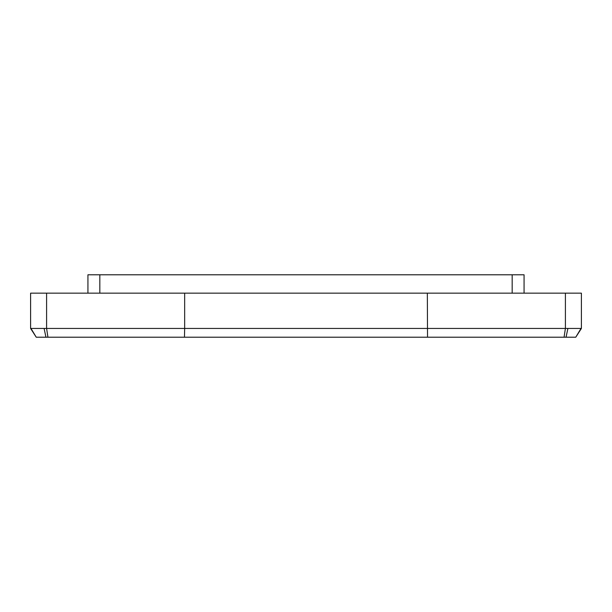 <?xml version="1.0" encoding="UTF-8"?>
<svg xmlns="http://www.w3.org/2000/svg" width="612" height="612" viewBox="0 0 612 612"><rect width="100%" height="100%" fill="white"/><g stroke="black" fill="none" stroke-linecap="round" stroke-linejoin="round"><path stroke-width="0.92" d="M575.777 337.189L581.4 328.437L581.4 293.156L427.337 293.156L427.536 337.212L575.762 337.212L581.4 328.437L184.663 328.437L184.464 337.212L427.536 337.212M30.975 328.437L36.238 337.212L30.6 328.437L30.6 293.156L184.663 293.156L184.663 328.437L30.6 328.437L36.238 337.212L184.464 337.212M184.663 293.156L427.337 293.156M99.825 293.156L99.825 274.788L87.937 274.788L87.937 293.156M99.825 274.788L512.175 274.788L512.175 293.156M524.063 293.156L524.063 274.788L512.175 274.788M575.762 337.212L581.025 328.437M567.898 328.437L566.054 337.212M565.404 293.156L565.404 328.437L564.065 337.212M46.596 293.156L46.596 328.437L47.935 337.212M45.946 337.212L44.102 328.437"/></g></svg>
